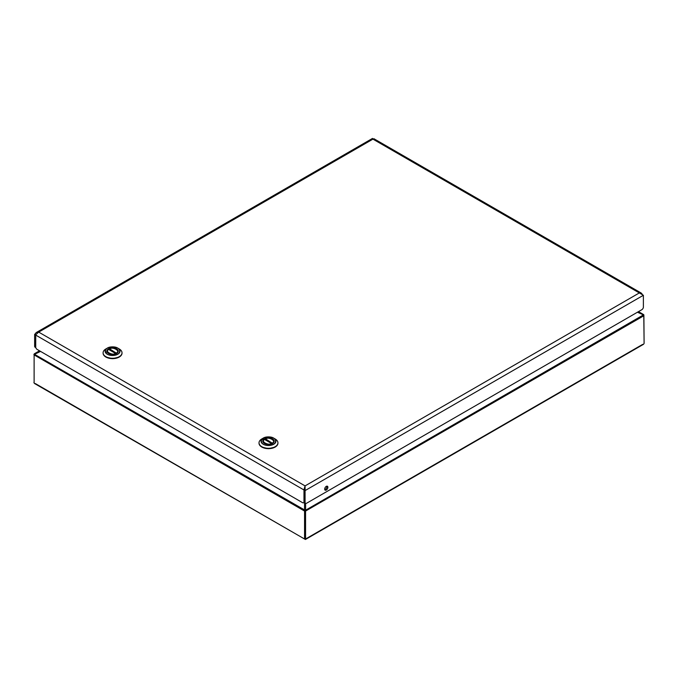<?xml version="1.0" encoding="UTF-8"?>
<svg xmlns="http://www.w3.org/2000/svg" width="678" height="678" viewBox="0 0 678 678"><rect width="100%" height="100%" fill="white"/><g stroke="black" fill="none" stroke-linecap="round" stroke-linejoin="round"><path stroke-width="1.02" d="M35.781 347.611L35.078 347.204A2.161 1.246 -60 0 1 34.629 346.221L34.629 334.466L36.248 332.559L38.697 332.11L35.748 334.779A2.881 1.661 -60 0 0 35.731 335.101L35.731 347.433A2.161 1.246 -120 0 0 37.171 349.45L302.532 502.652A2.161 1.246 -120 0 0 303.608 502.762A2.161 1.246 -120 0 0 303.973 502.305L303.973 489.965A2.881 1.661 -60 0 1 303.99 489.652L305.075 485.897L305.075 502.356A2.161 1.246 120 0 0 305.524 503.347A2.161 1.246 120 0 0 306.6 503.237L641.863 309.676A2.161 1.246 120 0 0 643.388 307.032L643.388 295.277L639.32 292.93L641.269 293.082L642.193 294.142M374.027 139.482L372.942 139.143C372.383 138.168 372.383 138.168 372.942 139.143L38.697 332.11L305.075 485.897L305.075 486.753M34.629 334.466L35.739 334.924M326.288 486.355A2.254 1.305 -60 0 1 327.415 486.236A2.254 1.305 -60 0 1 327.415 488.846A2.254 1.305 -60 0 1 325.16 490.143A2.254 1.305 -60 0 1 324.813 488.338A2.254 1.305 -60 0 1 326.288 486.355M305.075 487.075L304.058 490.016L305.075 490.601L643.388 295.277M304.871 488.084L305.058 487.135M35.731 335L35.646 346.805L34.629 346.221M35.731 347.331A2.161 1.246 -60 0 1 35.646 346.805M324.77 489.643A2.254 1.305 120 0 0 326.398 488.253A2.254 1.305 120 0 0 326.779 486.16M305.075 502.356L304.058 501.771A2.161 1.246 120 0 0 304.507 502.762L305.524 503.347M304.058 501.771L304.058 490.016M268.48 444.454A5.695 3.288 180 0 1 262.784 441.166A5.695 3.288 180 0 1 268.48 437.878A5.695 3.288 180 0 1 274.175 441.166A5.695 3.288 180 0 1 268.48 444.454M268.48 445.404C277.946 445.641 277.946 436.691 268.48 436.929C259.013 436.691 259.013 445.632 268.48 445.404L268.522 445.404M261.793 438.971A9.458 5.458 0 0 0 259.021 442.836A9.458 5.458 0 0 0 268.48 448.294A9.458 5.458 0 0 0 277.938 442.836A9.458 5.458 0 0 0 275.166 438.971L273.751 438.158A7.458 4.305 0 0 0 268.48 436.895A7.458 4.305 0 0 0 263.2 438.158A7.458 4.305 0 0 0 261.598 442.861A7.458 4.305 0 0 0 268.522 445.514A7.458 4.305 0 0 0 275.378 442.844A7.458 4.305 0 0 0 273.759 438.158C270.234 436.488 266.717 436.488 263.2 438.158L261.793 438.971M265.115 439.802L265.488 438.852L272.853 443.539M265.115 439.064L265.488 438.852C268.666 436.437 276.666 441.056 272.48 442.895M264.479 439.437L271.471 443.471C268.293 445.895 260.293 441.276 264.479 439.437M271.844 444.115L271.471 443.471M112.556 354.433A5.695 3.288 180 0 1 106.861 351.145A5.695 3.288 180 0 1 112.556 347.856A5.695 3.288 180 0 1 118.252 351.145A5.695 3.288 180 0 1 112.556 354.433M112.556 355.382C122.023 355.619 122.023 346.67 112.556 346.907C103.09 346.67 103.09 355.619 112.556 355.382L112.599 355.382M105.87 348.95A9.458 5.458 0 0 0 103.098 352.814A9.458 5.458 0 0 0 112.556 358.272A9.458 5.458 0 0 0 122.015 352.814A9.458 5.458 0 0 0 119.243 348.95L117.828 348.136A7.458 4.305 0 0 0 112.556 346.873A7.458 4.305 0 0 0 107.285 348.136A7.458 4.305 0 0 0 105.675 352.848A7.458 4.305 0 0 0 112.599 355.492A7.458 4.305 0 0 0 119.455 352.823A7.458 4.305 0 0 0 117.836 348.136C114.319 346.466 110.802 346.466 107.285 348.136L105.87 348.95M109.192 349.78L109.565 348.831L116.93 353.518M109.192 349.043L109.565 348.831C112.743 346.416 120.743 351.034 116.557 352.874M108.556 349.416L115.548 353.45C112.37 355.874 104.37 351.255 108.556 349.416M115.921 354.094L115.548 353.45M643.888 315.143L643.888 315.736L305.575 511.059L305.575 539.002L305.066 539.298L304.558 539.002L305.575 539.002L642.702 344.365M35.298 383.545L304.558 539.002L304.558 511.059L34.112 354.916L34.112 382.867L34.112 354.916A1.203 0.695 -60 0 1 34.298 354.187L34.756 353.552L34.298 354.187L304.524 509.932L304.524 502.771M638.032 311.888L643.702 315.007L637.439 312.236M643.464 314.499L638.49 311.626L643.702 315.007A1.203 0.695 -120 0 1 643.888 315.736L644.1 343.39L643.541 344.288L305.431 539.493L34.459 383.468L33.9 382.57M305.388 510.331L304.753 510.331A1.203 0.695 -60 0 0 304.558 511.059L305.575 511.059A1.203 0.695 -120 0 0 305.388 510.331L643.244 314.999M305.075 485.897L639.32 292.93L372.942 139.143M35.731 335.101L303.973 489.965M259.03 443.014A9.458 5.458 0 0 0 259.021 443.2A9.458 5.458 0 0 0 268.48 448.658A9.458 5.458 0 0 0 277.938 443.2A9.458 5.458 0 0 0 277.929 443.014M261.818 447.073L268.48 448.675L275.141 447.073M268.48 437.844L261.547 439.607M272.378 439.336A5.517 3.187 180 0 1 273.997 441.59A5.517 3.187 180 0 1 273.912 442.166M263.047 442.166A5.517 3.187 180 0 1 262.962 441.59L262.962 441.988M103.107 353.001A9.458 5.458 0 0 0 103.098 353.179A9.458 5.458 0 0 0 112.556 358.637A9.458 5.458 0 0 0 122.015 353.179A9.458 5.458 0 0 0 122.006 353.001M105.895 357.052L112.556 358.654L119.218 357.052M116.455 349.323A5.517 3.187 180 0 1 118.074 351.568A5.517 3.187 180 0 1 117.989 352.145M107.124 352.145A5.517 3.187 180 0 1 107.039 351.568L107.039 351.967M106.861 351.789L105.836 352.628M305.609 503.39L305.609 509.932M34.536 353.679L39.519 350.806L34.756 353.552L39.985 351.068M40.57 351.407L34.756 354.179M372.519 138.405L36.248 332.559M641.269 293.082L373.875 138.702M372.663 138.659L373.68 139.566M304.193 502.423L303.608 502.762M259.021 442.836L259.021 443.2C259.589 446.539 262.742 448.37 268.48 448.692C274.217 448.37 277.37 446.539 277.938 443.2L277.938 442.836M265.242 438.819C269.488 437.352 272.403 438.276 273.997 441.59L273.997 441.988M264.191 439.42L262.962 441.59M103.098 352.814L103.098 353.179C103.666 356.518 106.819 358.348 112.556 358.67C118.294 358.348 121.447 356.518 122.015 353.179L122.015 352.814M109.319 348.797C113.565 347.331 116.48 348.255 118.074 351.568L118.074 351.967M108.277 349.399L107.039 351.568M643.778 314.694L644.1 343.39M34.222 353.882L33.9 354.619"/></g></svg>
